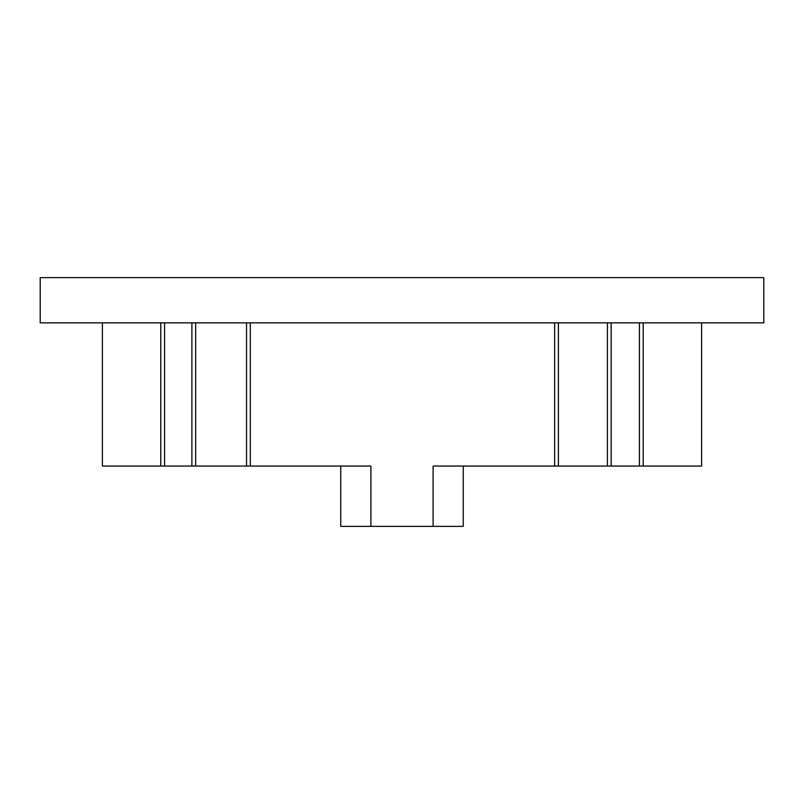 <?xml version="1.0" encoding="UTF-8"?>
<svg xmlns="http://www.w3.org/2000/svg" width="804" height="804" viewBox="0 0 804 804"><rect width="100%" height="100%" fill="white"/><g stroke="black" fill="none" stroke-linecap="round" stroke-linejoin="round"><path stroke-width="1.21" d="M554.639 322.856L554.639 466.069L701.611 466.069L701.611 322.856M102.389 322.856L102.389 466.069L195.663 466.069L195.663 322.856M160.8 322.856L160.8 466.069M164.569 322.856L164.569 466.069M191.895 322.856L191.895 466.069M195.663 466.069L246.537 466.069L246.537 322.856M246.537 466.069L370.905 466.069L370.905 526.369L340.755 526.369L340.755 466.069M250.305 322.856L250.305 466.069M370.905 526.369L433.095 526.369L433.095 466.069L554.639 466.069M558.398 322.856L558.398 466.069M607.402 322.856L607.402 466.069M611.161 322.856L611.161 466.069M639.431 466.069L639.431 322.856M643.2 322.856L643.2 466.069M463.245 466.069L463.245 526.369L433.095 526.369M763.8 322.856L40.2 322.856L40.2 277.631L763.8 277.631L763.8 322.856"/></g></svg>
